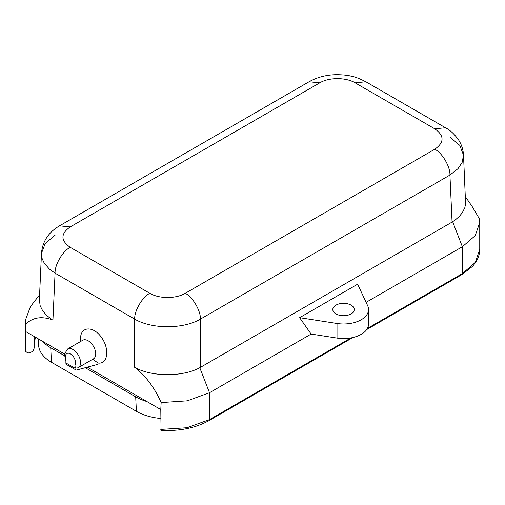 <?xml version="1.0" encoding="UTF-8"?>
<svg xmlns="http://www.w3.org/2000/svg" width="505" height="505" viewBox="0 0 505 505"><rect width="100%" height="100%" fill="white"/><g stroke="black" fill="none" stroke-linecap="round" stroke-linejoin="round"><path stroke-width="0.76" d="M311.13 334.064L299.623 317.683L357.647 284.182L367.697 305.777A25.029 14.449 180 0 1 368.549 309.527L368.549 324.128A25.029 14.449 180 0 1 337.031 338.079L311.13 334.064L209.506 392.738L199.797 367.722L452.07 222.093L455.579 219.688L459.348 216.355L462.277 212.788L464.802 207.751L465.604 203.887L463.521 155.193L462.125 162.484L457.966 168.714L449.936 175.058C450.378 166.77 442.153 152.769 434.767 149.24L185.24 293.304C192.626 296.833 200.851 310.834 200.403 319.122L200.403 367.387M34.157 336.45L34.157 347.857C33.816 350.723 31.922 352.414 28.476 352.932L27.769 352.982L25.635 351.385L25.635 331.533L64.457 353.942M87.346 367.16L160.786 409.561L161.145 402.573C154.65 387.909 146.027 376.294 135.29 367.735L134.69 367.387L135.29 367.735M85.276 367.716L135.687 396.823A45.052 26.014 0 0 0 146.917 401.551M42.54 341.292A45.052 26.014 0 0 0 50.734 347.775L51.453 362.281L136.407 411.329A44.036 25.427 0 0 0 160.786 418.475M64.356 355.64L50.734 347.775M38.14 338.754L38.588 345.3A44.036 25.427 0 0 0 51.453 362.281M92.705 359.156L97.989 363L97.964 364.313L76.88 369.963A3.573 2.064 -60 0 1 75.75 369.862L66.647 364.604A3.573 2.064 -60 0 1 65.903 362.969L65.903 359.661A7.152 4.128 60 0 1 70.454 353.904A7.152 4.128 60 0 1 75.005 364.913C74.841 367.4 75.681 368.404 77.536 367.918M70.233 247.336C62.847 250.865 54.622 264.866 55.064 273.154L49.357 269.064L44.181 263.073L42.149 258.592L41.479 253.289C42.489 241.447 48.499 232.3 59.502 225.849L70.233 226.909C60.531 233.72 60.531 240.531 70.233 247.336L149.852 293.304C159.069 298.909 176.018 298.909 185.24 293.304M52.337 319.829L46.813 315.587L42.717 310.865L40.192 305.828L39.358 299.989L41.479 253.289L45.235 243.454L55.064 235.21M319.76 82.845C328.982 77.24 345.931 77.246 355.148 82.845L365.873 81.778C359.339 78.464 354.308 76.564 350.773 76.078C347.737 75.258 343.103 74.79 336.873 74.677C326.659 74.765 317.374 77.132 309.035 81.778L319.76 82.845L70.233 226.909M75.75 369.862A3.573 2.064 -60 0 1 75.005 368.221L75.005 364.913M52.93 320.189L55.064 273.154L134.69 319.122C134.242 310.834 142.467 296.833 149.852 293.304M134.69 367.387L134.69 319.122C151.797 329.26 183.283 329.266 200.403 319.122L449.936 175.058L452.07 222.093M80.573 341.519L80.573 338.678C80.358 326.363 93.21 325.567 101.454 337.39C109.945 348.936 107.818 364.698 97.989 363M52.337 319.842C41.492 315.941 32.579 317.437 25.597 324.317L25.635 331.533M67.62 348.993L82.795 340.231A10.725 6.193 60 0 1 93.52 346.43A10.725 6.193 60 0 1 93.52 358.815L78.351 367.571A10.725 6.193 60 0 0 78.351 355.185A10.725 6.193 60 0 0 67.62 348.993L64.425 354.175L65.903 361.384M199.797 367.722C182.778 376.97 152.314 376.97 135.296 367.722M161.051 429.932L160.786 409.561M25.66 351.663L25.25 347.484L25.66 351.663M161.145 402.573L187.26 400.831L209.506 392.738L209.506 419.598L187.084 427.722L160.786 429.414M367.413 328.433L462.365 273.609L462.365 246.749L366.093 302.337M39.598 294.794L30.42 306.636L25.25 320.625L25.597 324.317M368.549 309.527A25.029 14.449 180 0 1 337.031 323.484L299.623 317.683M452.663 221.733L462.365 246.749L475.23 235.639L479.75 222.528L479.403 218.829L472.238 206.621L465.402 196.698M351.108 313.908A10.725 6.193 180 0 1 339.417 315.246A10.725 6.193 180 0 1 332.795 309.527A10.725 6.193 180 0 1 335.939 305.146A10.725 6.193 180 0 1 351.108 305.146A10.725 6.193 180 0 1 354.251 309.527A10.725 6.193 180 0 1 351.108 313.908M365.873 81.778L445.498 127.752L434.767 128.813C444.469 135.618 444.469 142.429 434.767 149.24M449.936 137.114L459.771 145.364L463.521 155.193C463.205 149.695 461.62 144.701 458.767 140.213C454.569 134.254 450.144 130.101 445.498 127.752M135.687 396.823L136.407 411.329M75.005 368.221L65.903 362.969M160.899 430.323C179.408 431.333 195.46 428.088 209.064 420.583L209.506 419.598L350.981 337.921M479.75 249.388L475.237 262.493L462.365 273.609L461.923 274.594L472.314 266.526C477.193 261.287 479.674 255.574 479.75 249.388L479.75 222.528M34.157 341.266L35.457 337.201M337.031 338.079L337.031 323.484M355.148 82.845L434.767 128.813M77.057 368.126L78.351 367.571M25.25 320.625L25.25 347.484M209.064 420.583L352.945 337.51M366.712 329.563L461.923 274.594M35.798 337.397L34.157 341.658M309.035 81.778L59.502 225.842"/></g></svg>
